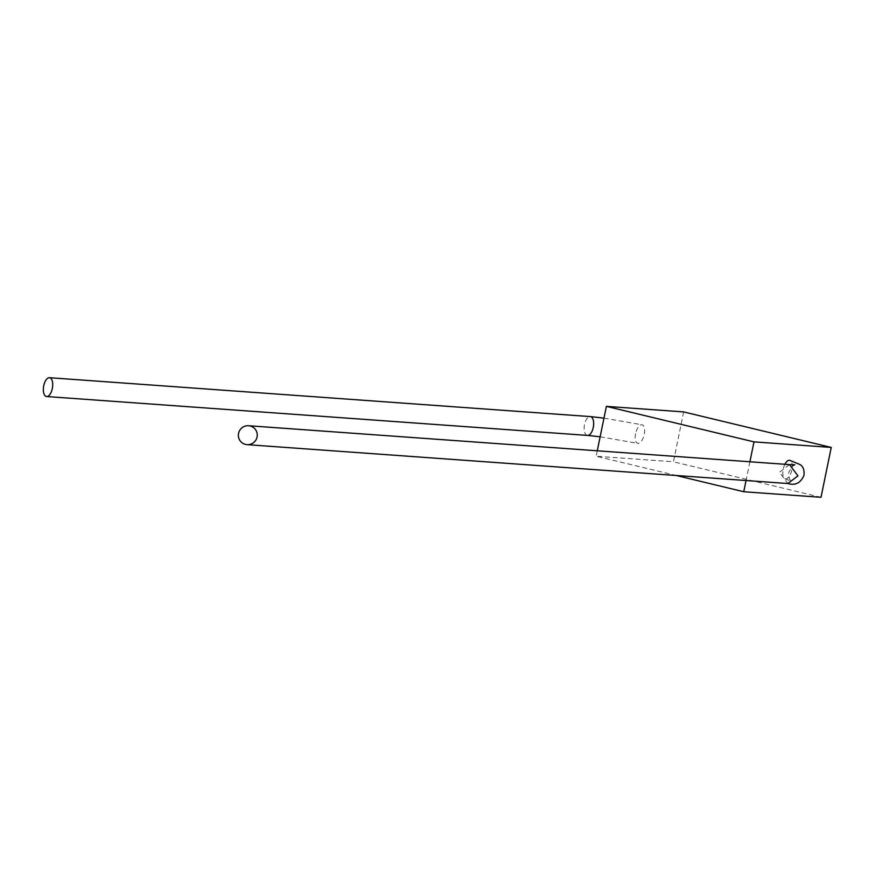 <?xml version="1.0" encoding="UTF-8"?>
<svg xmlns="http://www.w3.org/2000/svg" width="875" height="875" viewBox="0 0 875 875"><rect width="100%" height="100%" fill="white"/><g stroke="black" fill="none" stroke-linecap="round" stroke-linejoin="round"><path stroke-width="0.66" stroke-dasharray="4.38 3.28" d="M683.659 411.917L673.422 461.781L596.148 456.225L676.298 475.508M597.264 450.8L596.148 456.225M749.897 461.77L746.047 480.517M821.012 497.295L673.422 461.781M784.908 464.286A9.527 4.287 103.5 0 0 783.191 469.273A9.527 4.287 103.5 0 0 785.116 478.8A9.527 4.287 103.5 0 0 791.842 469.897A9.527 4.287 103.5 0 0 789.906 460.37M789.469 464.614L779.428 472.259L787.894 483.525M587.464 435.411A9.527 4.561 99.5 0 1 584.533 424.539A9.527 4.561 99.5 0 1 590.198 416.577M635.567 433.748A9.527 4.287 103.5 0 0 637.744 443.341A9.527 4.287 103.5 0 0 644.219 434.372A9.527 4.287 103.5 0 0 642.042 424.791A9.527 4.287 103.5 0 0 635.567 433.748M785.116 478.8L791.35 481.25C789.491 480.167 788.637 477.137 788.802 472.172L792.958 465.566M600.141 436.8L637.744 443.341M603.969 418.13L642.042 424.791"/><path stroke-width="1.31" d="M606.386 406.361L753.988 441.875L831.25 447.431L683.659 411.917L606.386 406.361L597.264 450.8M676.298 475.508L743.75 491.739L821.012 497.295L831.25 447.431M753.988 441.875L749.897 461.77M746.047 480.517L743.75 491.739M792.958 465.566L794.806 464.778L789.523 464.614L797.945 475.88L787.905 483.525C795.331 485.734 800.702 482.978 804.016 475.278C804.442 469.459 802.9 465.795 799.389 464.286L789.906 460.37A9.527 4.287 103.5 0 0 784.908 464.286M257.064 437.008A9.527 9.406 126.3 0 0 248.598 425.742A9.527 9.406 126.3 0 0 238.558 433.387A9.527 9.406 126.3 0 0 247.023 444.653A9.527 9.406 126.3 0 0 257.064 437.008M49.416 377.705A9.527 4.473 99.6 0 1 52.303 388.577A9.527 4.473 99.6 0 1 46.648 396.539A9.527 4.473 99.6 0 1 43.75 385.678A9.527 4.473 99.6 0 1 49.416 377.705L590.275 416.587A9.527 4.561 99.5 0 1 593.272 427.459A9.527 4.561 99.5 0 1 587.552 435.422L600.141 436.8M46.648 396.539L587.519 435.411A9.527 4.561 99.5 0 1 587.464 435.411M590.198 416.577A9.527 4.561 99.5 0 1 590.264 416.587L603.969 418.13M789.469 464.614L248.598 425.742M787.894 483.525L247.023 444.653"/></g></svg>

